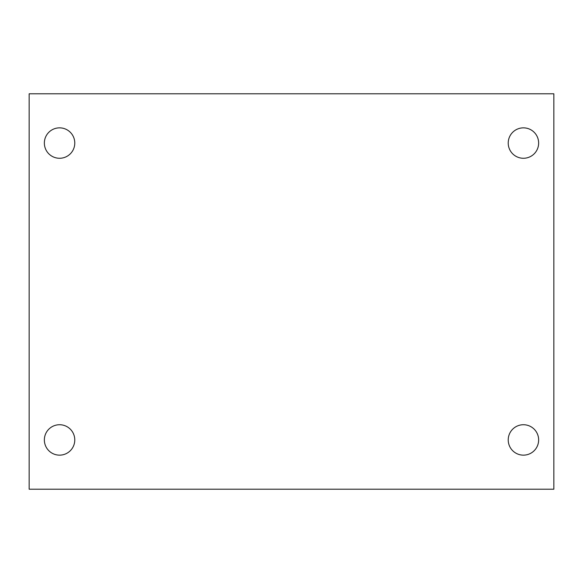 <?xml version="1.0" encoding="UTF-8"?>
<svg xmlns="http://www.w3.org/2000/svg" width="583" height="583" viewBox="0 0 583 583"><rect width="100%" height="100%" fill="white"/><g stroke="black" fill="none" stroke-linecap="round" stroke-linejoin="round"><path stroke-width="0.87" d="M29.15 93.79L553.85 93.79L553.85 489.21L29.15 489.21L29.15 93.79M59.568 424.73A15.209 15.209 0 0 1 74.777 439.939A15.209 15.209 0 0 1 59.568 455.148A15.209 15.209 0 0 1 44.359 439.939A15.209 15.209 0 0 1 59.568 424.73M523.432 424.73A15.209 15.209 0 0 1 538.641 439.939A15.209 15.209 0 0 1 523.432 455.148A15.209 15.209 0 0 1 508.223 439.939A15.209 15.209 0 0 1 523.432 424.73M523.432 127.852A15.209 15.209 0 0 1 538.641 143.061A15.209 15.209 0 0 1 523.432 158.27A15.209 15.209 0 0 1 508.223 143.061A15.209 15.209 0 0 1 523.432 127.852M59.568 127.852A15.209 15.209 0 0 1 74.777 143.061A15.209 15.209 0 0 1 59.568 158.27A15.209 15.209 0 0 1 44.359 143.061A15.209 15.209 0 0 1 59.568 127.852"/></g></svg>
